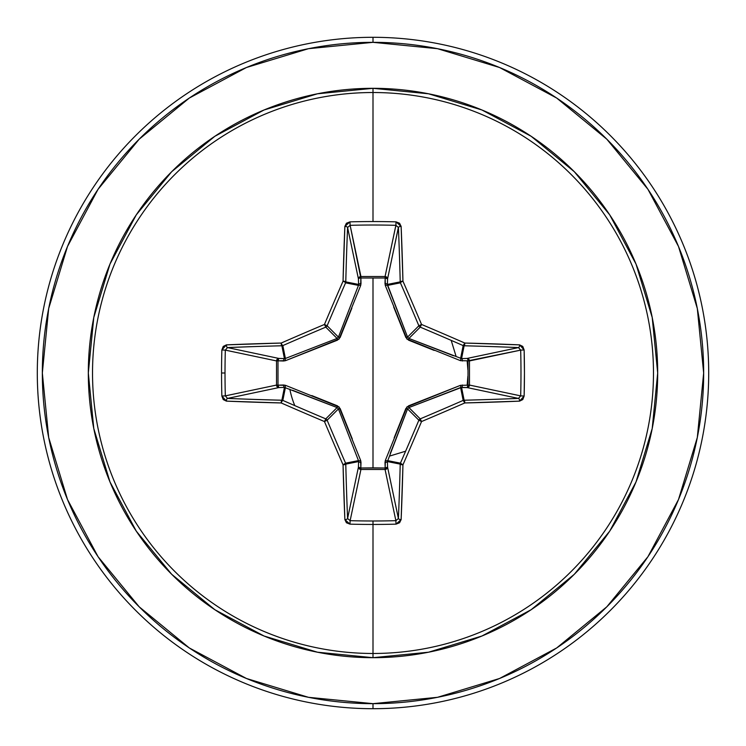<?xml version="1.0" encoding="UTF-8"?>
<svg xmlns="http://www.w3.org/2000/svg" width="746" height="746" viewBox="0 0 746 746"><rect width="100%" height="100%" fill="white"/><g stroke="black" fill="none" stroke-linecap="round" stroke-linejoin="round"><path stroke-width="1.12" d="M347.599 518.675L347.589 518.489A333.173 29.038 -90 0 1 345.78 464.124A2.518 0.69 178.6 0 1 343.048 464.805L345.78 464.124L345.584 463.163L343.048 464.805A2.518 0.55 -23.6 0 0 345.584 463.163A2.518 2.508 78.7 0 1 345.78 464.124L358.602 461.569L358.472 460.599L345.584 463.163A331.41 28.889 -112.5 0 1 327.13 420.222L324.454 421.546L325.778 418.87A331.41 28.889 -157.5 0 1 282.837 400.415A2.518 0.55 113.6 0 0 281.195 402.952A333.919 29.103 22.5 0 0 324.454 421.546L327.13 420.222A2.518 2.508 -135 0 0 325.778 418.87A2.518 2.508 45 0 1 327.13 420.222L338.442 408.911L327.13 420.222A331.41 28.889 67.5 0 0 345.584 463.163L358.472 460.599L338.442 408.911L337.089 407.558L325.778 418.87L337.089 407.558L284.431 387.398L281.876 400.22L284.431 387.398L278.855 387.575L227.511 398.411A333.173 29.038 0 0 0 281.876 400.22A2.518 2.508 11.2 0 1 282.837 400.415L285.401 387.528L282.837 400.415A331.41 28.889 22.5 0 0 325.778 418.87L324.454 421.546A333.919 29.103 67.5 0 0 343.048 464.805A335.691 29.262 90 0 0 344.866 519.589L349.949 524.14A334.749 128.107 0 0 0 373 524.447L373 520.988A332.24 127.137 180 0 1 350.126 520.68L349.949 524.14L346.424 522.76L344.866 519.589L343.048 464.805A333.919 29.103 -112.5 0 1 324.454 421.546A333.919 29.103 -157.5 0 1 281.195 402.952L226.411 401.134L223.24 399.576L221.86 396.051A334.749 128.107 -90 0 1 221.553 373L225.012 373A332.24 127.137 -90 0 1 225.32 350.126L221.86 349.949A334.749 128.107 90 0 0 221.553 373A334.749 128.107 -90 0 1 221.86 349.949L223.24 346.424L226.411 344.866L281.195 343.048A333.919 29.103 -22.5 0 1 324.454 324.454A333.919 29.103 -67.5 0 1 343.048 281.195L344.866 226.411L346.424 223.24L349.949 221.86A334.749 128.107 0 0 1 373 221.553A334.749 128.107 0 0 1 396.051 221.86L399.576 223.24L401.134 226.411L402.952 281.195A333.919 29.103 67.5 0 1 421.546 324.454A333.919 29.103 22.5 0 1 464.805 343.048L519.589 344.866L522.76 346.424L524.14 349.949L524.447 373L524.14 396.051L522.76 399.576L519.589 401.134L464.805 402.952A333.919 29.103 157.5 0 1 421.546 421.546A333.919 29.103 112.5 0 1 402.952 464.805L401.134 519.589L399.576 522.76L396.051 524.14A334.749 128.107 180 0 1 373 524.447L373 653.477A280.477 280.477 0 0 0 653.477 373A280.477 280.477 0 0 0 373 92.523L373 221.553L373 92.523A280.477 280.477 0 0 0 92.523 373A280.477 280.477 0 0 0 373 653.477L373 657.683A284.683 284.683 0 0 1 88.317 373A284.683 284.683 0 0 1 373 88.317L373 92.523L373 88.317L317.46 93.791L264.056 109.988L214.839 136.294L171.701 171.701L136.294 214.839L109.988 264.056L93.791 317.46L88.317 373L93.791 428.54L109.988 481.944L136.294 531.161L171.701 574.299L214.839 609.706L264.056 636.012L317.46 652.209L373 657.683L428.54 652.209L481.944 636.012L531.161 609.706L574.299 574.299L609.706 531.161L636.012 481.944L652.209 428.54L657.683 373L652.209 317.46L636.012 264.056L609.706 214.839L574.299 171.701L531.161 136.294L481.944 109.988L428.54 93.791L373 88.317A284.683 284.683 0 0 1 657.683 373A284.683 284.683 0 0 1 373 657.683L373 653.477A280.477 280.477 0 0 0 653.477 373A280.477 280.477 0 0 0 373 92.523A280.477 280.477 0 0 0 92.523 373A280.477 280.477 0 0 0 373 653.477L373 520.988A332.24 127.137 0 0 0 395.874 520.68L385.067 469.476L360.933 469.476L350.126 520.68A332.24 127.137 0 0 0 373 520.988L373 524.447A334.749 128.107 180 0 1 349.949 524.14L350.126 520.68L347.589 518.489L358.425 467.145L358.602 461.569L345.78 464.124A333.173 29.038 90 0 0 347.589 518.489L358.425 467.145A2.518 2.322 -168.1 0 0 360.933 469.476L350.126 520.68M227.325 347.599L227.511 347.589A333.173 29.038 0 0 1 281.876 345.78A2.518 2.508 -11.2 0 0 282.837 345.584A2.518 2.508 168.7 0 1 281.876 345.78L284.431 358.602L281.876 345.78A333.173 29.038 180 0 0 227.511 347.589L278.855 358.425L284.431 358.602L285.401 358.472L282.837 345.584A331.41 28.889 -22.5 0 1 325.778 327.13A2.518 2.508 -45 0 0 327.13 325.778A2.518 2.508 135 0 1 325.778 327.13L337.089 338.442L325.778 327.13A331.41 28.889 157.5 0 0 282.837 345.584L285.401 358.472L337.089 338.442L338.442 337.089L327.13 325.778A331.41 28.889 -67.5 0 1 345.584 282.837A2.518 2.508 -78.7 0 0 345.78 281.876A2.518 2.508 101.2 0 1 345.584 282.837A331.41 28.889 112.5 0 0 327.13 325.778L338.442 337.089L358.472 285.401L345.584 282.837L358.472 285.401L358.602 284.431L345.78 281.876A333.173 29.038 -90 0 1 347.589 227.511L350.126 225.32L360.831 277.997L360.933 276.524L385.067 276.524L395.874 225.32A332.24 127.137 180 0 0 350.126 225.32L360.933 276.524A2.518 2.322 -11.9 0 0 358.425 278.855L347.589 227.511A333.173 29.038 90 0 0 345.78 281.876L358.602 284.431L358.425 278.855L347.589 227.483M398.401 227.325L387.575 278.855L385.169 277.997L385.132 276.533L386.829 277.26L387.575 278.855L387.398 284.431L400.22 281.876A333.173 29.038 -90 0 0 398.411 227.511L387.575 278.855A2.518 2.322 11.9 0 0 385.067 276.524L395.912 225.32L396.051 221.86A334.749 128.107 180 0 0 373 221.553A334.749 128.107 180 0 0 349.949 221.86L344.866 226.411A335.691 29.262 90 0 0 343.048 281.195A333.919 29.103 112.5 0 0 324.454 324.454A333.919 29.103 157.5 0 0 281.195 343.048A335.691 29.262 180 0 0 226.411 344.866L221.86 349.949L225.32 350.126A332.24 127.137 90 0 0 225.012 373A332.24 127.137 90 0 0 225.32 395.874L276.524 385.067L276.524 360.933L225.32 350.126L227.511 347.589L278.855 358.425A2.518 2.322 -78.1 0 0 276.524 360.933L225.32 350.126M373 524.447A334.749 128.107 0 0 0 396.051 524.14L401.134 519.589A335.691 29.262 -90 0 0 402.952 464.805A333.919 29.103 -67.5 0 0 421.546 421.546A333.919 29.103 -22.5 0 0 464.805 402.952A335.691 29.262 0 0 0 519.589 401.134L524.14 396.051A334.749 128.107 -90 0 0 524.14 349.949L520.68 350.126L468.003 360.831L469.476 360.933L469.476 385.067L520.68 395.874A332.24 127.137 -90 0 0 520.68 350.126L469.476 360.933A2.518 2.322 78.1 0 0 467.145 358.425L518.489 347.589A333.173 29.038 180 0 0 464.124 345.78L461.569 358.602L467.145 358.425L518.517 347.589M394.168 437.79L405.824 408.584L408.584 405.824L460.487 385.328L468.003 385.169L460.487 385.328L406.924 406.924L385.328 460.487L385.169 468.003L373 467.873L373 278.127L373 467.873L360.831 468.003L360.672 460.487L339.076 406.924L285.513 385.328L277.997 385.169L277.997 360.831L285.513 360.672L339.076 339.076L360.672 285.513L360.831 277.997L385.169 277.997L385.328 285.513L406.924 339.076L460.487 360.672L468.003 360.831L468.003 385.169A2.518 0.858 -88.2 0 1 467.145 387.575L468.003 385.169L469.467 385.132L468.74 386.829L467.145 387.575L461.569 387.398L464.124 400.22A333.173 29.038 0 0 0 518.489 398.411L467.145 387.575A2.518 2.322 101.9 0 0 469.476 385.067L520.68 395.874L518.489 398.411L467.145 387.575L460.599 387.528L408.911 407.558L420.222 418.87A331.41 28.889 -22.5 0 0 463.163 400.415L460.599 387.528L463.163 400.415A2.518 2.508 -11.2 0 1 464.124 400.22L461.569 387.398L408.911 407.558L407.558 408.911L390.279 453.4M189.288 98.062L139.185 139.185L189.288 98.062L246.46 67.504L308.49 48.686L373 42.335A330.665 330.665 0 0 1 703.664 373A330.665 330.665 0 0 1 373 703.664L373 708.7A335.7 335.7 0 0 0 708.7 373A335.7 335.7 0 0 0 373 37.3L373 42.335L373 37.3A335.7 335.7 0 0 1 708.7 373A335.7 335.7 0 0 1 373 708.7A335.7 335.7 0 0 1 37.3 373A335.7 335.7 0 0 1 373 37.3A335.7 335.7 0 0 0 37.3 373A335.7 335.7 0 0 0 373 708.7L373 703.664A330.665 330.665 0 0 1 42.335 373A330.665 330.665 0 0 1 373 42.335L437.51 48.686L499.54 67.504L556.712 98.062L606.815 139.185L647.938 189.288L678.496 246.46L697.314 308.49L703.664 373L697.314 437.51L678.496 499.54L647.938 556.712L606.815 606.815L556.712 647.938L606.815 606.815M389.533 456.104L405.619 451.199M456.104 356.467L451.199 340.381M98.127 189.204L139.185 139.185M98.062 556.712L139.185 606.815L98.062 556.712L67.504 499.54L48.686 437.51L42.335 373L48.686 308.49L67.504 246.46L98.062 189.288M189.204 647.873L139.185 606.815M467.155 360.85L467.882 369.755M467.882 376.245L467.155 385.15M289.896 389.533L289.84 389.216A84.727 84.727 0 0 0 294.801 405.619M556.712 647.938L499.54 678.496L437.51 697.314L373 703.664L308.49 697.314L246.46 678.496L189.288 647.938M337.089 407.558L337.416 405.824L337.089 407.558L292.6 390.279M407.558 408.901L405.824 408.584L407.558 408.911L418.87 420.222A331.41 28.889 112.5 0 1 400.415 463.163A2.518 0.55 23.6 0 0 402.952 464.805L400.415 463.163L400.22 464.124L402.952 464.805A2.518 0.69 -178.6 0 1 400.22 464.124A2.518 2.508 -78.7 0 1 400.415 463.163A331.41 28.889 -67.5 0 0 418.87 420.222L407.558 408.911L387.398 461.569A2.518 0.858 -1.8 0 1 385.001 462.417L385.328 460.487A2.518 0.765 -159.1 0 0 387.528 460.599L400.415 463.163L387.528 460.599L387.398 461.569L400.22 464.124A333.173 29.038 90 0 1 398.411 518.489A2.518 1.091 2.4 0 0 401.134 519.589A2.518 1.091 -177.6 0 1 398.411 518.489L395.874 520.68L396.051 524.14L395.874 520.68L385.067 469.476A2.518 2.322 168.1 0 0 387.575 467.145L398.411 518.489A333.173 29.038 -90 0 0 400.22 464.124L387.398 461.569L387.575 467.145L398.411 518.517M434.2 350.424L408.584 340.176L408.911 338.442L420.222 327.13A2.518 2.508 -135 0 1 418.87 325.778L407.558 337.089L418.87 325.778A331.41 28.889 -112.5 0 0 400.415 282.837L387.528 285.401L407.558 337.089L408.911 338.442L461.569 358.602A2.518 0.858 -91.8 0 1 462.417 360.999A2.518 0.858 88.2 0 0 461.569 358.602L467.145 358.425A2.518 0.858 -91.8 0 1 468.003 360.831A2.518 0.858 88.2 0 0 467.145 358.425L468.74 359.171L469.467 360.868L468.003 360.831L469.476 360.933L469.476 385.067L468.003 385.169L469.476 385.067A2.518 2.322 -78.1 0 1 469.467 385.132L468.003 385.169L468.003 360.831L460.487 360.672A2.518 0.765 110.9 0 0 460.599 358.472L461.569 358.602L464.124 345.78A2.518 2.508 -168.7 0 1 463.163 345.584L460.599 358.472L463.163 345.584A331.41 28.889 -157.5 0 0 420.222 327.13L408.911 338.442L453.4 355.721M338.442 337.089L340.176 337.416L338.442 337.089L355.721 292.6M225.32 395.874A332.24 127.137 -90 0 1 225.012 373L221.553 373A334.749 128.107 90 0 0 221.86 396.051L225.32 395.874L221.86 396.051L226.411 401.134A2.518 1.091 -87.6 0 1 227.511 398.411A2.518 1.091 92.4 0 0 226.411 401.134A335.691 29.262 0 0 0 281.195 402.952A2.518 0.69 -88.6 0 1 281.876 400.22A2.518 0.69 91.4 0 0 281.195 402.952A2.518 0.55 -66.4 0 1 282.837 400.415A2.518 2.508 -168.8 0 0 281.876 400.22A333.173 29.038 180 0 1 227.511 398.411L225.32 395.874L276.524 385.067A2.518 2.322 -101.9 0 0 278.855 387.575L227.483 398.411M518.675 398.401L518.489 398.411A333.173 29.038 180 0 1 464.124 400.22A2.518 0.69 88.6 0 1 464.805 402.952L464.124 400.22L463.163 400.415L464.805 402.952A2.518 0.55 -113.6 0 0 463.163 400.415A331.41 28.889 157.5 0 1 420.222 418.87L421.546 421.546L420.222 418.87L418.87 420.222L421.546 421.546L418.87 420.222A2.518 2.508 -45 0 1 420.222 418.87L408.883 407.568L408.584 405.824L408.911 407.558M385.328 285.513L385.001 283.583A2.518 0.858 -178.2 0 1 387.398 284.431L387.528 285.401A2.518 0.765 -20.9 0 0 385.328 285.513A2.518 0.765 159.1 0 1 387.528 285.401L400.415 282.837A2.518 2.508 -101.2 0 1 400.22 281.876L387.398 284.431L407.558 337.089L405.824 337.416L407.558 337.089M387.528 460.599A2.518 0.765 20.9 0 1 385.328 460.487M385.169 468.003L385.001 462.417A2.518 0.858 178.2 0 0 387.398 461.569L387.575 467.145A2.518 0.858 -1.8 0 1 385.169 468.003L387.575 467.145L386.81 468.768L385.067 469.476L385.169 468.003L385.067 469.476L360.933 469.476L360.831 468.003L385.169 468.003M460.487 385.328A2.518 0.765 -110.9 0 1 460.599 387.528A2.518 0.765 69.1 0 0 460.487 385.328M462.417 385.001A2.518 0.858 -88.2 0 1 461.569 387.398A2.518 0.858 91.8 0 0 462.417 385.001M358.425 467.145L360.831 468.003L360.933 469.476L359.19 468.768L358.425 467.145L358.602 461.569A2.518 0.858 -178.2 0 0 360.999 462.417L360.831 468.003A2.518 0.858 1.8 0 1 358.425 467.145M358.602 461.569L358.472 460.599A2.518 0.765 159.1 0 0 360.672 460.487L360.999 462.417A2.518 0.858 1.8 0 1 358.602 461.569M360.672 460.487A2.518 0.765 -20.9 0 1 358.472 460.599L338.442 408.911L340.176 408.584L352.317 439.021M311.8 395.576L337.416 405.824L340.176 408.584L338.432 408.883M285.401 387.528A2.518 0.765 110.9 0 1 285.513 385.328A2.518 0.765 -69.1 0 0 285.401 387.528L284.431 387.398A2.518 0.858 88.2 0 1 283.583 385.001L285.513 385.328M460.599 358.472A2.518 0.765 -69.1 0 1 460.487 360.672M277.997 385.169L283.583 385.001A2.518 0.858 -91.8 0 0 284.431 387.398L278.855 387.575A2.518 0.858 88.2 0 1 277.997 385.169L278.855 387.575L277.232 386.81L276.524 385.067L277.997 385.169L276.524 385.067L276.524 360.933L277.997 360.831L277.997 385.169M408.901 338.442L408.584 340.176L405.824 337.416L393.683 306.979M278.855 358.425L277.997 360.831L276.524 360.933L277.232 359.19L278.855 358.425L284.431 358.602A2.518 0.858 -88.2 0 0 283.583 360.999L277.997 360.831A2.518 0.858 91.8 0 1 278.855 358.425M385.001 283.583L385.169 277.997A2.518 0.858 -178.2 0 1 387.575 278.855L387.398 284.431A2.518 0.858 1.8 0 0 385.001 283.583M385.169 277.997L385.067 276.524A2.518 2.322 -168.1 0 1 385.132 276.533L385.169 277.997L360.831 277.997L360.933 276.524L385.067 276.524L385.169 277.997M284.431 358.602L285.401 358.472A2.518 0.765 -110.9 0 0 285.513 360.672L283.583 360.999A2.518 0.858 91.8 0 1 284.431 358.602M351.832 308.21L340.176 337.416L337.416 340.176L285.513 360.672A2.518 0.765 69.1 0 1 285.401 358.472L337.089 338.442L337.416 340.176L337.117 338.432M360.831 277.997A2.518 0.858 -1.8 0 0 358.425 278.855L359.171 277.26L360.868 276.533L360.999 283.583A2.518 0.858 -1.8 0 0 358.602 284.431L358.425 278.855A2.518 0.858 178.2 0 1 360.831 277.997M358.472 285.401A2.518 0.765 -159.1 0 1 360.672 285.513A2.518 0.765 20.9 0 0 358.472 285.401L358.602 284.431A2.518 0.858 178.2 0 1 360.999 283.583L360.672 285.513M344.866 519.589A2.518 1.091 -2.4 0 0 347.589 518.489A2.518 1.091 177.6 0 1 344.866 519.589M395.874 520.68A332.24 127.137 180 0 1 373 520.988M227.511 347.589A2.518 1.091 -92.4 0 1 226.411 344.866A2.518 1.091 87.6 0 0 227.511 347.589M281.876 345.78A2.518 0.69 -91.4 0 1 281.195 343.048A2.518 0.69 88.6 0 0 281.876 345.78M282.837 345.584A2.518 0.55 -113.6 0 1 281.195 343.048A2.518 0.55 66.4 0 0 282.837 345.584M325.778 327.13L324.454 324.454L325.778 327.13M327.13 325.778L324.454 324.454L327.13 325.778M345.584 282.837A2.518 0.55 -156.4 0 0 343.048 281.195A2.518 0.55 23.6 0 1 345.584 282.837M345.78 281.876A2.518 0.69 -178.6 0 0 343.048 281.195A2.518 0.69 1.4 0 1 345.78 281.876M347.589 227.511A2.518 1.091 -177.6 0 0 344.866 226.411A2.518 1.091 2.4 0 1 347.589 227.511M519.589 401.134A2.518 1.091 -92.4 0 0 518.489 398.411A2.518 1.091 87.6 0 1 519.589 401.134M350.126 225.32L349.949 221.86L350.126 225.32A332.24 127.137 0 0 1 395.874 225.32L398.411 227.511A2.518 1.091 -2.4 0 1 401.134 226.411L396.051 221.86L395.874 225.32M524.14 396.051L520.68 395.874L524.14 396.051M520.68 350.126L524.14 349.949L519.589 344.866A2.518 1.091 92.4 0 1 518.489 347.589L520.68 350.126A332.24 127.137 90 0 1 520.68 395.874M401.134 226.411A2.518 1.091 177.6 0 0 398.411 227.511A333.173 29.038 90 0 1 400.22 281.876A2.518 0.69 -1.4 0 1 402.952 281.195A335.691 29.262 -90 0 0 401.134 226.411M518.489 347.589A2.518 1.091 -87.6 0 0 519.589 344.866A335.691 29.262 180 0 0 464.805 343.048A2.518 0.69 91.4 0 1 464.124 345.78A333.173 29.038 0 0 1 518.489 347.589M402.952 281.195A2.518 0.69 178.6 0 0 400.22 281.876A2.518 2.508 78.8 0 0 400.415 282.837A2.518 0.55 -23.6 0 1 402.952 281.195A2.518 0.55 156.4 0 0 400.415 282.837A331.41 28.889 67.5 0 1 418.87 325.778L421.546 324.454A333.919 29.103 -112.5 0 0 402.952 281.195M463.163 345.584L464.124 345.78L464.805 343.048L463.163 345.584A2.518 0.55 -66.4 0 0 464.805 343.048A333.919 29.103 -157.5 0 0 421.546 324.454L420.222 327.13A331.41 28.889 22.5 0 1 463.163 345.584M421.546 324.454L418.87 325.778A2.518 2.508 45 0 0 420.222 327.13L421.546 324.454"/></g></svg>
